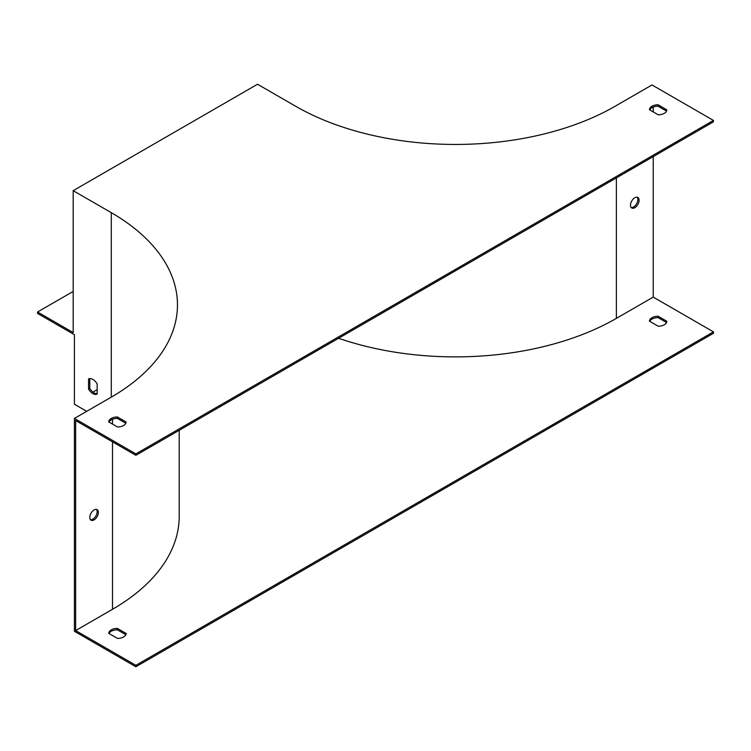 <?xml version="1.0" encoding="UTF-8"?>
<svg xmlns="http://www.w3.org/2000/svg" width="751" height="751" viewBox="0 0 751 751"><rect width="100%" height="100%" fill="white"/><g stroke="black" fill="none" stroke-linecap="round" stroke-linejoin="round"><path stroke-width="1.13" d="M652.009 84.957L615.135 106.238A225.929 130.439 180 0 1 295.622 106.238L257.527 84.243L73.185 190.67L111.289 212.664A225.929 130.439 180 0 1 177.461 304.906A225.929 130.439 180 0 1 111.289 397.138L74.415 418.42L135.865 453.895L713.45 120.432L652.009 84.957M631.206 207.539A6.083 3.511 120 0 0 633.572 206.994A6.083 3.511 120 0 0 637.355 202.197A6.083 3.511 120 0 0 637.167 197.222M338.588 338.269A227.666 131.444 0 0 0 616.364 318.386L653.229 297.105L653.229 156.621M653.229 111.918L653.229 107.074M639.101 200.254A6.083 3.511 120 0 0 637.843 197.466A6.083 3.511 120 0 0 631.76 200.977A6.083 3.511 120 0 0 631.76 208.008A6.083 3.511 120 0 0 634.802 207.698A6.083 3.511 120 0 0 639.101 200.254M179.198 430.295L179.198 516.341A227.666 131.444 0 0 1 112.509 609.286L75.644 630.568L75.644 420.551L135.865 455.322L713.45 121.85L713.45 120.432M109.036 422.09A8.693 5.013 180 0 1 117.344 418.373L125.821 423.273M666.541 111.092L658.064 106.191A8.693 5.013 0 0 0 649.756 109.909M126.121 422.024L117.344 416.955A8.693 5.013 0 0 0 108.735 421.921L117.513 426.99A8.693 5.013 0 0 0 126.121 422.024M666.841 109.843A8.693 5.013 180 0 1 658.233 114.809L649.455 109.74A8.693 5.013 180 0 1 658.064 104.774L666.841 109.843M74.415 418.42L74.415 631.281L135.865 666.757L713.45 333.284L713.45 331.867L653.229 297.105M73.185 190.67L73.185 332.571L37.55 312.003L37.55 313.42L74.415 334.702L74.415 404.235L86.703 411.332M125.821 634.708L117.344 629.807A8.693 5.013 0 0 0 109.036 633.525M649.756 321.344A8.693 5.013 180 0 1 658.064 317.626L666.541 322.526M97.151 389.694L92.955 392.116M75.644 630.568L135.865 665.33L713.45 331.867M117.513 638.425A8.693 5.013 0 0 0 126.121 633.459L117.344 628.39A8.693 5.013 0 0 0 108.735 633.356L117.513 638.425M658.064 316.209L666.841 321.278A8.693 5.013 180 0 1 658.233 326.244L649.455 321.175A8.693 5.013 180 0 1 658.064 316.209L658.064 317.626M97.151 394.05L97.151 383.911A8.693 5.013 -120 0 0 88.552 378.945L88.552 389.084A8.693 5.013 -120 0 0 97.151 394.05M96.447 509.403A6.083 3.511 -60 0 1 96.635 514.379A6.083 3.511 -60 0 1 92.852 519.176A6.083 3.511 -60 0 1 90.486 519.72M135.865 666.757L135.865 665.33M135.865 453.895L135.865 455.322M89.782 378.579L89.782 388.37A8.693 5.013 -120 0 0 97.151 393.712M94.082 519.88A6.083 3.511 120 0 0 98.052 514.519A6.083 3.511 120 0 0 97.123 509.647A6.083 3.511 120 0 0 91.04 513.158A6.083 3.511 120 0 0 91.04 520.19A6.083 3.511 120 0 0 94.082 519.88M37.55 312.003L73.185 291.426M89.782 388.37L88.552 389.084M117.344 629.807L117.344 628.39M117.344 418.373L117.344 416.955M658.064 106.191L658.064 104.774M616.364 318.386L616.364 177.903M111.289 212.664L111.289 397.138M112.509 609.286L112.509 441.841M112.509 424.099L112.509 419.255"/></g></svg>
